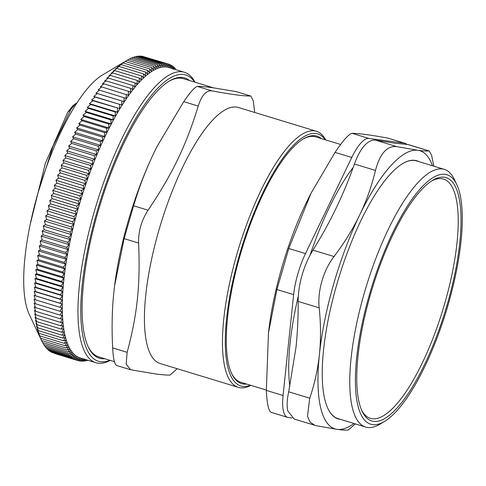 <?xml version="1.0" encoding="UTF-8"?>
<svg xmlns="http://www.w3.org/2000/svg" width="486" height="486" viewBox="0 0 486 486"><rect width="100%" height="100%" fill="white"/><g stroke="black" fill="none" stroke-linecap="round" stroke-linejoin="round"><path stroke-width="0.73" d="M293.641 294.625A42.762 12.843 -73 0 1 305.487 253.589L288.769 248.492L276.929 289.535L293.641 294.625L283.071 395.513L266.352 390.416L268.46 332.898L276.929 289.535M292.056 418.021L288.307 417.523A42.762 12.843 -73 0 1 287.682 417.389A42.762 12.843 -73 0 1 283.071 395.513M404.577 143.206L368.862 138.437L352.143 133.346C358.881 133.358 370.788 134.944 387.864 138.109L404.577 143.206A42.762 12.843 -73 0 1 405.196 143.34A42.762 12.843 -73 0 1 406.989 144.451M288.769 248.492L311.022 193.258L335.061 152.373L351.773 157.47A42.762 12.843 -73 0 1 368.862 138.437M351.773 157.47L305.487 253.589M289.85 386.388A140.995 42.349 -73 0 1 298.313 296.138M310.007 255.29A140.995 42.349 -73 0 1 353.255 167.312M431.38 181.12A125.084 37.574 -73 0 1 442.861 309.752A125.084 37.574 -73 0 1 361.584 410.111M38.424 191.563L53.047 146.225L70.883 109.423L75.743 103.609L76.897 102.935M87.996 346.384A145.399 43.673 107 0 0 98.701 356.858L114.392 361.645M213.348 87.796L183.483 78.689A145.399 43.673 107 0 0 168.751 81.417M189.534 80.536A146.468 43.995 107 0 0 169.347 81.053A146.468 43.995 107 0 0 105.426 188.489A146.468 43.995 107 0 0 83.513 329.842A146.468 43.995 107 0 0 88.282 347.01A146.468 43.995 107 0 0 104.751 358.704M59.991 307.31L35.417 299.819L34.063 295.409L62.032 303.938L59.991 307.31L62.014 307.869L60.003 311.259L62.062 311.69L60.1 315.086L62.196 315.39L60.27 318.786L62.402 318.962L60.519 322.358L62.682 322.4L60.841 325.796L63.034 325.711L61.242 329.095L63.466 328.882L61.716 332.248L63.97 331.914L62.269 335.261L64.547 334.799L62.894 338.122L65.203 337.533L63.593 340.832L65.926 340.121L64.365 343.383L66.716 342.545L65.209 345.771L67.584 344.817L66.126 348L41.553 340.516L29.288 314.478A131.809 39.591 -73 0 1 39.816 186.903A131.809 39.591 -73 0 1 102.236 75.148L127.271 60.173L151.845 67.663L151.274 71.108L149.846 68.976L125.273 61.485L123.304 62.585L127.271 60.173M80.864 119.404L108.834 127.933L106.58 128.268L82.006 120.777L80.864 119.404L84.151 116.543L82.978 115.297L86.314 112.412L85.111 111.294L88.488 108.396L87.255 107.406L90.682 104.496L89.418 103.633L92.881 100.717L91.581 99.988L95.092 97.072L93.755 96.465L97.303 93.555L95.93 93.075L99.521 90.171L98.105 89.819L101.732 86.927L100.28 86.702L103.943 83.829L102.449 83.732L106.148 80.876L104.612 80.907L108.342 78.076L106.762 78.234L110.529 75.433L108.9 75.707L112.697 72.943L111.027 73.343L114.848 70.616L113.129 71.138L116.986 68.453L115.212 69.091L119.094 66.454L117.278 67.214L121.184 64.626L119.313 65.501L123.244 62.967L121.324 63.958L125.273 61.485M86.314 112.412L110.887 119.902L110.948 123.821L108.724 124.033L108.834 127.933M108.724 124.033L84.151 116.543M78.762 123.62L106.738 132.143L104.454 132.605L79.88 125.115L78.762 123.62L82.006 120.777M106.58 128.268L106.738 132.143M76.691 127.927L104.66 136.457L102.352 137.04L77.778 129.555L76.691 127.927L79.88 125.115M104.454 132.605L104.66 136.457M74.637 132.332L102.607 140.861L100.274 141.572L75.701 134.081L74.637 132.332L77.778 129.555M102.352 137.04L102.607 140.861M72.608 136.827L100.584 145.35L98.227 146.183L73.653 138.698L72.608 136.827L75.701 134.081M100.274 141.572L100.584 145.35M70.616 141.402L98.585 149.925L96.21 150.879L71.636 143.388L70.616 141.402L73.653 138.698M98.227 146.183L98.585 149.925M68.648 146.049L96.617 154.572L94.229 155.654L69.656 148.163L68.648 146.049L71.636 143.388M96.21 150.879L96.617 154.572M66.716 150.769L94.685 159.293L92.279 160.489L67.706 152.999L66.716 150.769L69.656 148.163M94.229 155.654L94.685 159.293M64.82 155.556L92.79 164.08L90.372 165.392L65.792 157.901L64.82 155.556L67.706 152.999M92.279 160.489L92.79 164.08M62.961 160.398L90.937 168.928L88.501 170.355L63.927 162.865L62.961 160.398L65.792 157.901M90.372 165.392L90.937 168.928M61.145 165.301L89.12 173.824L86.672 175.361L62.099 167.87L61.145 165.301L63.927 162.865M88.501 170.355L89.12 173.824M59.371 170.246L87.346 178.769L84.892 180.421L60.313 172.931L59.371 170.246L62.099 167.87M86.672 175.361L87.346 178.769M57.646 175.233L85.615 183.757L83.155 185.512L58.581 178.022L57.646 175.233L60.313 172.931M84.892 180.421L85.615 183.757M55.963 180.251L83.938 188.781L81.466 190.64L56.892 183.149L55.963 180.251L58.581 178.022M83.155 185.512L83.938 188.781M54.335 185.306L82.304 193.829L79.832 195.797L55.258 188.307L54.335 185.306L56.892 183.149M81.466 190.64L82.304 193.829M52.749 190.378L80.725 198.908L78.252 200.973L53.679 193.483L52.749 190.378L55.258 188.307M79.832 195.797L80.725 198.908M51.224 195.469L79.194 203.999L76.721 206.161L52.148 198.671L51.224 195.469L53.679 193.483M78.252 200.973L79.194 203.999M49.754 200.572L77.724 209.095L75.251 211.355L50.678 203.865L49.754 200.572L52.148 198.671M76.721 206.161L77.724 209.095M48.339 205.675L76.308 214.205L73.842 216.556L49.268 209.065L48.339 205.675L50.678 203.865M75.251 211.355L76.308 214.205M46.978 210.784L74.947 219.308L72.493 221.744L47.914 214.253L46.978 210.784L49.268 209.065M73.842 216.556L74.947 219.308M45.684 215.875L73.653 224.404L71.199 226.926L46.626 219.435L45.684 215.875L47.914 214.253M72.493 221.744L73.653 224.404M44.445 220.96L72.42 229.483L69.978 232.089L45.405 224.599L44.445 220.96L46.626 219.435M71.199 226.926L72.42 229.483M43.272 226.02L71.248 234.544L68.818 237.229L44.244 229.738L43.272 226.02L45.405 224.599M69.978 232.089L71.248 234.544M42.167 231.057L70.136 239.58L67.724 242.338L43.151 234.847L42.167 231.057L44.244 229.738M68.818 237.229L70.136 239.58M41.128 236.056L69.097 244.586L66.697 247.41L42.124 239.92L41.128 236.056L43.151 234.847M67.724 242.338L69.097 244.586M40.15 241.02L68.125 249.543L65.738 252.441L41.164 244.95L40.15 241.02L42.124 239.92M66.697 247.41L68.125 249.543M39.245 245.94L67.22 254.464L64.857 257.422L40.277 249.932L39.245 245.94L41.164 244.95M65.738 252.441L67.22 254.464M38.412 250.806L66.382 259.33L64.037 262.349L39.463 254.858L38.412 250.806L40.277 249.932M64.857 257.422L66.382 259.33M37.647 255.618L65.616 264.141L63.295 267.209L38.722 259.724L37.647 255.618L39.463 254.858M64.037 262.349L65.616 264.141M36.954 260.362L64.924 268.886L62.627 272.008L38.054 264.518L36.954 260.362L38.722 259.724M63.295 267.209L64.924 268.886M36.328 265.04L64.304 273.569L62.032 276.734L37.458 269.244L36.328 265.04L38.054 264.518M62.627 272.008L64.304 273.569M35.782 269.645L63.757 278.174L61.509 281.382L36.936 273.891L35.782 269.645L37.458 269.244M62.032 276.734L63.757 278.174M35.308 274.171L63.283 282.7L61.066 285.944L36.493 278.454L35.308 274.171L36.936 273.891M61.509 281.382L63.283 282.7M34.907 278.612L62.882 287.135L60.695 290.421L36.122 282.931L34.907 278.612L36.493 278.454M61.066 285.944L62.882 287.135M34.585 282.961L62.554 291.485L60.404 294.802L35.83 287.311L34.585 282.961L36.122 282.931M60.695 290.421L62.554 291.485M34.336 287.214L62.305 295.737L60.191 299.078L35.618 291.588L34.336 287.214L35.83 287.311M60.404 294.802L62.305 295.737M34.16 291.363L62.129 299.892L60.051 303.252L35.478 295.761L34.16 291.363L35.618 291.588M60.191 299.078L62.129 299.892M34.063 295.409L35.478 295.761M60.051 303.252L62.032 303.938M60.003 311.259L35.429 303.768L34.038 299.346L35.417 299.819M60.1 315.086L35.527 307.595L34.093 303.161L35.429 303.768M60.27 318.786L35.697 311.295L34.22 306.86L35.527 307.595M60.519 322.358L35.94 314.867L34.427 310.433L35.697 311.295M60.841 325.796L36.268 318.306L34.706 313.877L35.94 314.867M61.242 329.095L36.669 321.604L35.065 317.188L36.268 318.306M61.716 332.248L37.143 324.757L35.496 320.359L36.669 321.604M62.269 335.261L37.695 327.771L36 323.39L37.143 324.757M62.894 338.122L38.321 330.632L36.578 326.27L37.695 327.771M63.593 340.832L39.02 333.341L37.228 329.01L38.321 330.632M64.365 343.383L39.791 335.893L37.951 331.592L39.02 333.341M65.209 345.771L40.636 338.286L38.746 334.022L39.791 335.893M41.553 340.516L40.636 338.286M66.126 348L68.514 346.925L67.111 350.066L42.537 342.575L41.298 339.987M67.111 350.066L69.516 348.875L68.168 351.961L43.588 344.471L42.665 342.618M68.168 351.961L70.585 350.655L69.285 353.693L44.712 346.202L43.862 344.556M69.285 353.693L71.721 352.265L70.476 355.242L45.897 347.757L45.131 346.33M70.476 355.242L72.918 353.705L71.728 356.627L47.148 349.136L46.474 347.927M71.728 356.627L74.182 354.974L73.04 357.83L48.466 350.339L47.895 349.361M73.04 357.83L75.5 356.074L74.419 358.856L49.839 351.366L49.39 350.619M74.419 358.856L76.885 356.991L75.852 359.707L51.279 352.216L50.951 351.706M75.852 359.707L78.325 357.739L77.347 360.375L52.591 352.617M77.347 360.375L79.819 358.31L78.896 360.867L54.323 353.377M78.896 360.867L81.369 358.698L80.5 361.171L79.048 360.733M80.5 361.171L82.972 358.917L82.158 361.298L80.81 360.891M82.158 361.298L84.625 358.947L83.865 361.244L82.614 360.867M83.865 361.244L85.566 359.561M86.04 359.707L85.621 361.007L84.461 360.655M85.621 361.007L86.696 359.907M87.553 360.169L87.419 360.594L86.344 360.266M87.419 360.594L87.759 360.229M176.461 69.844L175.349 69.225M175.403 69.522L175.16 68.168L174.018 67.815M175.16 68.168L174.82 69.346M174.286 69.182L173.848 66.959L172.615 66.588M173.848 66.959L173.198 69.273L172.469 65.932L171.139 65.531M172.469 65.932L171.813 68.35L171.036 65.088L169.602 64.65M171.036 65.088L170.373 67.603L169.541 64.413L143.163 56.54M169.541 64.413L168.879 67.038L167.992 63.927L167.33 66.643L166.382 63.617L141.809 56.127L141.298 56.352M166.382 63.617L165.726 66.43L164.73 63.49L140.156 55.999L139.403 56.346M164.73 63.49L164.074 66.394L163.023 63.544L138.449 56.054L137.465 56.528M163.023 63.544L162.373 66.533L161.267 63.781L136.694 56.291L135.497 56.892M161.267 63.781L160.629 66.855L159.463 64.201L134.889 56.71L133.492 57.439M159.463 64.201L158.837 67.354L157.622 64.796L133.043 57.305L131.457 58.174M157.622 64.796L157.002 68.028L155.733 65.574L131.159 58.083L129.385 59.085M155.733 65.574L155.131 68.884L153.807 66.527L129.233 59.037L127.289 60.179M153.807 66.527L153.218 69.911L151.845 67.663M149.846 68.976L149.293 72.481L147.817 70.458L123.244 62.967M147.817 70.458L147.288 74.024L145.757 72.116L121.184 64.626M145.757 72.116L145.247 75.737L143.668 73.945L119.094 66.454M143.668 73.945L143.188 77.62L141.56 75.944L116.986 68.453M141.56 75.944L141.098 79.661L139.427 78.106L114.848 70.616M139.427 78.106L138.996 81.867L137.271 80.433L112.697 72.943M137.271 80.433L136.87 84.236L135.102 82.924L110.529 75.433M135.102 82.924L134.731 86.757L132.921 85.566L108.342 78.076M132.921 85.566L132.581 89.43L130.722 88.367L106.148 80.876M130.722 88.367L130.418 92.261L128.517 91.319L103.943 83.829M128.517 91.319L128.249 95.232L101.732 86.927M126.305 94.418L126.074 98.348L99.521 90.171M95.93 93.075L123.9 101.598L97.303 93.555M124.094 97.662L123.9 101.598M93.755 96.465L121.725 104.988L95.092 97.072M121.877 101.039L121.725 104.988M91.581 99.988L119.556 108.512L92.881 100.717M119.665 104.563L119.556 108.512M89.418 103.633L117.387 112.163L115.255 111.987L90.682 104.496M117.46 108.208L117.387 112.163M87.255 107.406L115.231 115.929L113.068 115.887L88.488 108.396M115.255 111.987L115.231 115.929M85.111 111.294L113.08 119.817L110.887 119.902M113.068 115.887L113.08 119.817M95.851 362.696L80.245 357.939A151.814 45.599 -73 0 1 80.889 199.424A151.814 45.599 -73 0 1 168.77 67.499L184.376 72.256A151.814 45.599 107 0 0 110.468 164.468A151.814 45.599 107 0 0 79.425 333.323A151.814 45.599 107 0 0 95.851 362.696A151.814 45.599 107 0 0 110.267 360.387M82.978 115.297L110.948 123.821M195.05 82.219A151.814 45.599 107 0 0 184.376 72.256M109.879 360.266A149.676 44.961 -73 0 1 82.231 332.284A149.676 44.961 -73 0 1 119.477 150.174A149.676 44.961 -73 0 1 194.667 82.098M30.284 224.04L45.344 163.351L67.791 112.12L70.883 109.405M75.743 103.609L72.973 105.65L67.797 112.126M340.625 144.47L315.706 136.876A128.292 38.534 107 0 0 313.841 136.469A128.292 38.534 107 0 0 302.778 139.239M231.482 373.145A128.292 38.534 107 0 0 240.898 382.318L266.34 390.07M321.446 138.625A129.361 38.856 107 0 0 315.11 135.74A129.361 38.856 107 0 0 303.367 138.875A129.361 38.856 107 0 0 242.107 248.565A129.361 38.856 107 0 0 231.773 373.77A129.361 38.856 107 0 0 246.639 384.068M325.699 139.919A133.857 40.204 107 0 0 316.35 131.256A133.857 40.204 107 0 0 314.406 130.837A133.857 40.204 107 0 0 237.915 250.74A133.857 40.204 107 0 0 238.298 387.336A133.857 40.204 107 0 0 240.248 387.761A133.857 40.204 107 0 0 250.891 385.362M250.442 385.228A131.718 39.566 -73 0 1 236.475 265.915A131.718 39.566 -73 0 1 315.76 133.486A131.718 39.566 -73 0 1 325.249 139.786M238.298 387.336L160.265 363.552A133.857 40.204 -73 0 1 160.83 223.791A133.857 40.204 -73 0 1 238.316 107.473L316.35 131.256M114.568 285.95A145.399 43.673 -73 0 1 114.575 285.908A145.399 43.673 -73 0 1 154.165 152.349A145.399 43.673 -73 0 1 157.087 146.438A145.399 43.673 -73 0 1 157.106 146.395M177.196 368.71L170.027 375.101C166.194 375.107 161.243 374.706 155.18 373.886L130.619 369.761L126.141 364.05L127.144 352.326L112.661 347.909C113.293 359.221 114.69 365.089 116.847 365.521M112.661 347.909C111.634 328.111 112.041 309.436 113.888 291.892L114.562 285.993L124.112 238.62L138.595 243.036C140.466 284.596 137.338 314.442 127.144 352.326M250.582 96.015C243.717 96.131 230.82 94.412 211.89 90.852L197.401 86.435C201.083 86.411 206.034 86.812 212.254 87.644L236.099 91.599L250.861 96.058L253.273 100.827L254.707 112.473M198.221 106.076C186.029 145.757 172.336 174.195 148.072 210.201L133.589 205.785C139.251 186.879 146.11 169.067 154.165 152.349L157.13 146.347L183.738 101.659L198.221 106.076C201.702 95.317 206.258 90.238 211.89 90.852M138.595 243.036C138.297 231.348 141.456 220.407 148.072 210.201M133.589 205.785L124.112 238.62M197.401 86.435C195.014 86.812 190.457 91.884 183.738 101.659M250.861 96.058L236.099 91.599M418.95 161.638A134.926 40.526 107 0 0 414.868 160.344A134.926 40.526 107 0 0 402.621 163.612A134.926 40.526 107 0 0 338.724 278.01A134.926 40.526 107 0 0 327.947 408.605A134.926 40.526 107 0 0 340.4 419.351M456.767 184.571A130.43 39.178 -73 0 1 446.348 310.815A130.43 39.178 -73 0 1 384.578 421.405A130.43 39.178 -73 0 1 369.56 294.145A130.43 39.178 -73 0 1 456.767 184.571L454.434 179.62A134.707 40.466 107 0 0 444.24 169.347L416.569 160.915A134.707 40.466 107 0 0 414.613 160.489A134.707 40.466 107 0 0 402.499 163.685M327.892 408.477A134.707 40.466 107 0 0 338.019 418.628L365.691 427.06A134.707 40.466 107 0 0 379.882 424.217L384.578 421.405M432.491 165.762A145.399 43.673 107 0 0 417.766 150.283A145.399 43.673 107 0 0 359.683 214.994A145.399 43.673 107 0 0 319.405 354.537A145.399 43.673 107 0 0 337.211 429.369A145.399 43.673 107 0 0 353.942 423.476M355.327 423.901L348.268 430.001C346.117 430.274 342.436 430.067 337.211 429.369L316.271 425.73L294.218 419.072L287.834 410.962C286.697 405.986 286.983 399.601 288.684 391.801L295.992 347.399C297.529 332.758 298.252 317.437 298.155 301.423C298.149 293.04 299.455 284.261 302.073 275.082C304.752 265.915 308.379 257.598 312.96 250.126C321.787 235.898 329.557 221.804 336.269 207.856C342.995 193.908 349.045 179.298 354.428 164.019C357.271 156.073 360.6 149.943 364.421 145.624C368.236 141.438 372.027 139.64 375.781 140.229L394.359 143.151L408.319 144.597L429.144 150.946L431.598 155.313L433.864 166.182M407.778 144.5L428.822 150.915C426.672 151.189 422.99 150.982 417.766 150.283L396.825 146.644L375.781 140.229M354.428 164.019L375.471 170.434C380.052 153.394 387.172 145.466 396.825 146.644M375.471 170.434C371.711 186.083 366.45 200.937 359.683 214.994C352.909 229.046 344.349 242.897 334.003 256.535L312.96 250.126M298.155 301.423L319.193 307.838C320.875 324.217 320.948 339.781 319.405 354.537C317.856 369.287 314.63 383.849 309.722 398.216L288.684 391.801M319.193 307.838C317.34 291.223 323.372 270.325 334.003 256.535M315.037 425.42L310.086 422.158L307.504 416.302L309.722 398.216M428.822 150.915L429.144 150.946M444.24 169.347A134.707 40.466 107 0 0 364.372 292.785A134.707 40.466 107 0 0 365.691 427.06M370.526 294.273A127.223 38.218 107 0 0 362.155 411.387A127.223 38.218 107 0 0 445.425 310.536A127.223 38.218 107 0 0 432.564 180.379A127.223 38.218 107 0 0 370.526 294.273M268.46 332.898L269.007 328.493A136.845 41.103 -73 0 1 309.017 197.225L311.022 193.258M266.352 390.416C267.014 404.51 268.758 411.849 271.589 412.432M352.143 133.346C349.021 133.778 343.323 140.12 335.061 152.373M405.196 143.34L387.864 138.109M116.567 365.478L130.619 369.761M287.682 417.389L271.224 412.371"/></g></svg>
